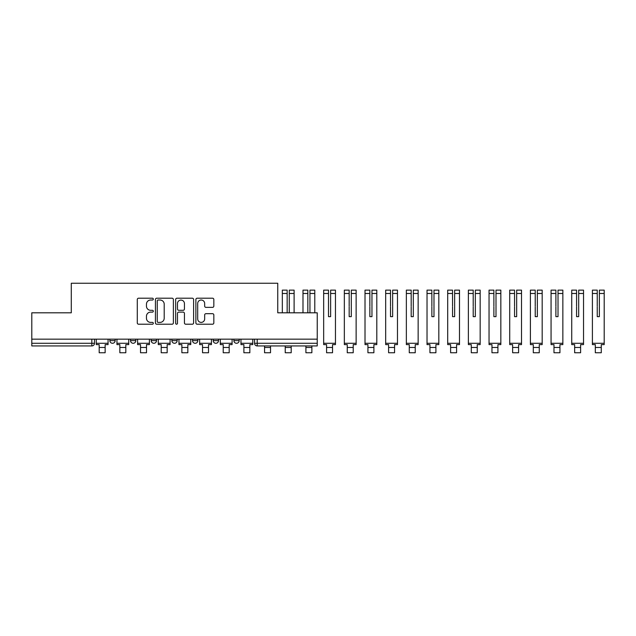 <?xml version="1.0" encoding="UTF-8"?>
<svg xmlns="http://www.w3.org/2000/svg" width="636" height="636" viewBox="0 0 636 636"><rect width="100%" height="100%" fill="white"/><g stroke="black" fill="none" stroke-linecap="round" stroke-linejoin="round"><path stroke-width="0.95" d="M153.316 299.111A0.914 0.914 0 0 0 152.409 298.205L138.584 298.205A1.304 1.304 0 0 0 137.289 299.5L137.289 322.913A1.304 1.304 0 0 0 138.584 324.217L152.409 324.217A0.914 0.914 0 0 0 153.316 323.303A0.914 0.914 0 0 0 152.409 322.396L150.621 322.396A4.166 4.166 0 0 1 146.455 318.231L146.455 316.283A4.166 4.166 0 0 1 150.621 312.117L152.409 312.117A0.914 0.914 0 0 0 153.316 311.211A0.914 0.914 0 0 0 152.409 310.296L150.621 310.296A4.166 4.166 0 0 1 146.455 306.139L146.455 304.183A4.166 4.166 0 0 1 150.621 300.025L152.409 300.025A0.914 0.914 0 0 0 153.316 299.111M233.889 339.171L233.889 340.626L239.184 340.626A2.647 2.647 0 0 1 236.536 343.281A2.647 2.647 0 0 1 233.889 340.626L233.889 339.171M213.211 339.171L213.211 340.626L218.514 340.626A2.647 2.647 0 0 1 215.866 343.281A2.647 2.647 0 0 1 213.211 340.626L213.211 339.171M171.871 340.626L171.871 339.171L171.871 340.626A2.647 2.647 0 0 0 174.518 343.281A2.647 2.647 0 0 1 171.871 340.626L177.166 340.626A2.647 2.647 0 0 1 174.518 343.281M130.523 340.626L130.523 339.171L130.523 340.626A2.647 2.647 0 0 0 133.17 343.281A2.647 2.647 0 0 1 130.523 340.626L135.826 340.626A2.647 2.647 0 0 1 133.17 343.281A2.647 2.647 0 0 0 135.826 340.626L135.826 339.171L135.826 340.626M212.535 307.371A1.304 1.304 0 0 0 213.831 306.067L213.831 299.5A1.304 1.304 0 0 0 212.535 298.205L197.184 298.205A1.304 1.304 0 0 0 195.88 299.5L195.88 322.913A1.304 1.304 0 0 0 197.184 324.217L212.535 324.217A1.304 1.304 0 0 0 213.831 322.913L213.831 314.979A1.304 1.304 0 0 0 212.535 313.683L205.961 313.683A1.304 1.304 0 0 0 204.665 314.979L204.665 318.914A3.482 3.482 0 0 1 201.183 322.396A3.482 3.482 0 0 1 197.701 318.914L197.701 303.499A3.482 3.482 0 0 1 201.183 300.025A3.482 3.482 0 0 1 204.665 303.499L204.665 306.067A1.304 1.304 0 0 0 205.961 307.371L212.535 307.371M31.8 339.171L31.8 312.801L71.288 312.801L71.288 283.251L277.749 283.251L277.749 312.801L317.237 312.801L317.237 339.171L31.8 339.171L31.8 343.281L94.478 343.281L94.478 339.171L94.478 343.281A2.647 2.647 0 0 1 91.83 345.928L31.8 345.928L31.8 343.281M173.382 299.5A1.304 1.304 0 0 0 172.078 298.205L156.734 298.205A1.304 1.304 0 0 0 155.43 299.5L155.43 322.913A1.304 1.304 0 0 0 156.734 324.217L172.078 324.217A1.304 1.304 0 0 0 173.382 322.913L173.382 299.5M176.959 298.205L192.303 298.205A1.304 1.304 0 0 1 193.606 299.5L193.606 322.913A1.304 1.304 0 0 1 192.303 324.217L185.736 324.217A1.304 1.304 0 0 1 184.44 322.913L184.44 313.421A1.304 1.304 0 0 0 183.136 312.117L178.78 312.117A1.304 1.304 0 0 0 177.476 313.421L177.476 323.303A0.914 0.914 0 0 1 176.57 324.217A0.914 0.914 0 0 1 175.655 323.303L175.655 299.5A1.304 1.304 0 0 1 176.959 298.205M254.559 339.171L254.559 343.281L317.237 343.281L317.237 345.928L257.206 345.928A2.647 2.647 0 0 1 254.559 343.281L254.559 339.171M317.237 339.171L317.237 343.281M239.184 340.626L239.184 339.171L239.184 340.626A2.647 2.647 0 0 1 236.536 343.281M218.514 340.626L218.514 339.171L218.514 340.626A2.647 2.647 0 0 1 215.866 343.281M197.844 339.171L197.844 340.626A2.647 2.647 0 0 1 195.188 343.281A2.647 2.647 0 0 1 192.541 340.626A2.647 2.647 0 0 0 195.188 343.281A2.647 2.647 0 0 0 197.844 340.626L197.844 339.171M192.541 339.171L192.541 340.626L197.844 340.626M177.166 339.171L177.166 340.626M156.496 339.171L156.496 340.626A2.647 2.647 0 0 1 153.848 343.281A2.647 2.647 0 0 1 151.193 340.626L156.496 340.626M151.193 339.171L151.193 340.626M115.156 339.171L115.156 340.626A2.647 2.647 0 0 1 112.5 343.281A2.647 2.647 0 0 1 109.853 340.626A2.647 2.647 0 0 0 112.5 343.281A2.647 2.647 0 0 0 115.156 340.626L115.156 339.171M109.853 339.171L109.853 340.626L115.156 340.626M158.165 300.025A0.914 0.914 0 0 0 157.251 300.931L157.251 321.482A0.914 0.914 0 0 0 158.165 322.396L160.049 322.396A4.166 4.166 0 0 0 164.207 318.231L164.207 304.183A4.166 4.166 0 0 0 160.049 300.025L158.165 300.025M184.44 303.571A3.482 3.482 0 0 0 180.958 300.089A3.482 3.482 0 0 0 177.476 303.571L177.476 309.001A1.304 1.304 0 0 0 178.78 310.296L183.136 310.296A1.304 1.304 0 0 0 184.44 309.001L184.44 303.571M96.267 343.281L108.064 343.281L108.064 344.601L105.147 344.601L105.147 352.749L99.184 352.749L99.184 344.601L96.267 344.601L96.267 339.171M108.064 343.281L108.064 339.171M116.945 343.281L128.734 343.281L128.734 344.601L125.817 344.601L125.817 352.749L119.854 352.749L119.854 344.601L116.945 344.601L116.945 339.171M128.734 343.281L128.734 339.171M137.614 343.281L149.404 343.281L149.404 344.601L146.495 344.601L146.495 352.749L140.532 352.749L140.532 344.601L137.614 344.601L137.614 339.171M149.404 343.281L149.404 339.171M158.285 343.281L170.082 343.281L170.082 344.601L167.165 344.601L167.165 352.749L161.202 352.749L161.202 344.601L158.285 344.601L158.285 339.171M170.082 343.281L170.082 339.171M178.954 343.281L190.752 343.281L190.752 344.601L187.835 344.601L187.835 352.749L181.872 352.749L181.872 344.601L178.954 344.601L178.954 339.171M190.752 343.281L190.752 339.171M199.632 343.281L211.422 343.281L211.422 344.601L208.513 344.601L208.513 352.749L202.542 352.749L202.542 344.601L199.632 344.601L199.632 339.171M211.422 343.281L211.422 339.171M220.302 343.281L232.1 343.281L232.1 344.601L229.183 344.601L229.183 352.749L223.22 352.749L223.22 344.601L220.302 344.601L220.302 339.171M232.1 343.281L232.1 339.171M240.972 343.281L252.77 343.281L252.77 344.601L249.853 344.601L249.853 352.749L243.89 352.749L243.89 344.601L240.972 344.601L240.972 339.171M252.77 343.281L252.77 339.171M264.56 347.455L270.523 347.455L270.523 352.749L264.56 352.749L264.56 345.928M270.523 347.455L270.523 345.928M289.277 306.902L289.277 290.135L294.11 290.135L289.277 290.135M294.11 312.801L294.11 290.135M287.154 306.902L287.154 293.482L282.32 293.482L282.32 290.135L287.154 290.135L287.154 293.482M282.32 312.801L282.32 293.482M287.154 306.155L287.154 312.801M289.277 312.801L289.277 306.155M285.238 347.455L291.201 347.455L291.201 352.749L285.238 352.749L285.238 345.928M291.201 347.455L291.201 345.928M309.947 293.482L309.947 290.135L314.788 290.135L314.788 293.482L309.947 293.482L309.947 306.902M307.832 306.902L307.832 293.482L302.99 293.482L302.99 290.135L307.832 290.135L307.832 293.482M302.99 312.801L302.99 293.482M314.788 312.801L314.788 293.482M307.832 306.155L307.832 312.801M309.947 312.801L309.947 306.155M305.908 347.455L311.871 347.455L311.871 352.749L305.908 352.749L305.908 345.928M311.871 347.455L311.871 345.928M323.668 343.281L335.458 343.281L335.458 344.601L332.541 344.601L332.541 352.749L326.578 352.749L326.578 344.601L323.668 344.601L323.668 290.135L328.502 290.135L328.502 293.482L323.668 293.482M328.502 306.902L328.502 316.641L330.625 316.641L330.625 290.135L335.458 290.135L330.625 290.135M335.458 343.281L335.458 290.135M328.502 306.155L328.502 316.641L330.625 316.641L330.625 306.902M328.502 316.641L330.625 316.641L328.502 316.641L328.502 293.482M330.625 316.641L330.625 306.155M344.338 343.281L356.128 343.281L356.128 344.601L353.219 344.601L353.219 352.749L347.256 352.749L347.256 344.601L344.338 344.601L344.338 290.135L349.172 290.135L349.172 293.482L344.338 293.482M351.295 293.482L351.295 290.135L356.128 290.135L356.128 293.482L351.295 293.482L351.295 306.902M349.172 306.902L349.172 316.641L351.295 316.641L351.295 306.155M349.172 306.155L349.172 293.482M356.128 343.281L356.128 293.482M349.172 316.641L351.295 316.641M365.008 343.281L376.806 343.281L376.806 344.601L373.889 344.601L373.889 352.749L367.926 352.749L367.926 344.601L365.008 344.601L365.008 290.135L369.85 290.135L369.85 293.482L365.008 293.482M371.965 293.482L371.965 290.135L376.806 290.135L376.806 293.482L371.965 293.482L371.965 306.902M369.85 306.902L369.85 316.641L371.965 316.641L371.965 306.155M369.85 306.155L369.85 293.482M376.806 343.281L376.806 293.482M369.85 316.641L371.965 316.641M385.678 343.281L397.476 343.281L397.476 344.601L394.559 344.601L394.559 352.749L388.596 352.749L388.596 344.601L385.678 344.601L385.678 290.135L390.52 290.135L390.52 293.482L385.678 293.482M392.643 293.482L392.643 290.135L397.476 290.135L397.476 293.482L392.643 293.482L392.643 306.902M390.52 306.902L390.52 316.641L392.643 316.641L392.643 306.155M390.52 306.155L390.52 293.482M397.476 343.281L397.476 293.482M390.52 316.641L392.643 316.641M406.356 343.281L418.146 343.281L418.146 344.601L415.236 344.601L415.236 352.749L409.266 352.749L409.266 344.601L406.356 344.601L406.356 290.135L411.19 290.135L411.19 293.482L406.356 293.482M413.313 293.482L413.313 290.135L418.146 290.135L418.146 293.482L413.313 293.482L413.313 306.902M411.19 306.902L411.19 316.641L413.313 316.641L413.313 306.155M411.19 306.155L411.19 293.482M418.146 343.281L418.146 293.482M411.19 316.641L413.313 316.641M427.026 343.281L438.824 343.281L438.824 344.601L435.906 344.601L435.906 352.749L429.944 352.749L429.944 344.601L427.026 344.601L427.026 290.135L431.86 290.135L431.86 293.482L427.026 293.482M433.983 293.482L433.983 290.135L438.824 290.135L438.824 293.482L433.983 293.482L433.983 306.902M431.86 306.902L431.86 316.641L433.983 316.641L433.983 306.155M431.86 306.155L431.86 293.482M438.824 343.281L438.824 293.482M431.86 316.641L433.983 316.641M447.696 343.281L459.494 343.281L459.494 344.601L456.576 344.601L456.576 352.749L450.614 352.749L450.614 344.601L447.696 344.601L447.696 290.135L452.538 290.135L452.538 293.482L447.696 293.482M454.653 293.482L454.653 290.135L459.494 290.135L459.494 293.482L454.653 293.482L454.653 306.902M452.538 306.902L452.538 316.641L454.653 316.641L454.653 306.155M452.538 306.155L452.538 293.482M459.494 343.281L459.494 293.482M452.538 316.641L454.653 316.641M468.374 343.281L480.164 343.281L480.164 344.601L477.246 344.601L477.246 352.749L471.284 352.749L471.284 344.601L468.374 344.601L468.374 290.135L473.208 290.135L473.208 293.482L468.374 293.482M475.331 293.482L475.331 290.135L480.164 290.135L480.164 293.482L475.331 293.482L475.331 306.902M473.208 306.902L473.208 316.641L475.331 316.641L475.331 306.155M473.208 306.155L473.208 293.482M480.164 343.281L480.164 293.482M473.208 316.641L475.331 316.641M489.044 343.281L500.834 343.281L500.834 344.601L497.924 344.601L497.924 352.749L491.962 352.749L491.962 344.601L489.044 344.601L489.044 290.135L493.878 290.135L493.878 293.482L489.044 293.482M496 293.482L496 290.135L500.834 290.135L500.834 293.482L496 293.482L496 306.902M493.878 306.902L493.878 316.641L496 316.641L496 306.155M493.878 306.155L493.878 293.482M500.834 343.281L500.834 293.482M493.878 316.641L496 316.641M509.714 343.281L521.512 343.281L521.512 344.601L518.594 344.601L518.594 352.749L512.632 352.749L512.632 344.601L509.714 344.601L509.714 290.135L514.556 290.135L514.556 293.482L509.714 293.482M516.671 293.482L516.671 290.135L521.512 290.135L521.512 293.482L516.671 293.482L516.671 306.902M514.556 306.902L514.556 316.641L516.671 316.641L516.671 306.155M514.556 306.155L514.556 293.482M521.512 343.281L521.512 293.482M514.556 316.641L516.671 316.641M530.392 343.281L542.182 343.281L542.182 344.601L539.264 344.601L539.264 352.749L533.302 352.749L533.302 344.601L530.392 344.601L530.392 290.135L535.226 290.135L535.226 293.482L530.392 293.482M537.348 293.482L537.348 290.135L542.182 290.135L542.182 293.482L537.348 293.482L537.348 306.902M535.226 306.902L535.226 316.641L537.348 316.641L537.348 306.155M535.226 306.155L535.226 293.482M542.182 343.281L542.182 293.482M535.226 316.641L537.348 316.641M551.062 343.281L562.852 343.281L562.852 344.601L559.942 344.601L559.942 352.749L553.98 352.749L553.98 344.601L551.062 344.601L551.062 290.135L555.896 290.135L555.896 293.482L551.062 293.482M558.018 293.482L558.018 290.135L562.852 290.135L562.852 293.482L558.018 293.482L558.018 306.902M555.896 306.902L555.896 316.641L558.018 316.641L558.018 306.155M555.896 306.155L555.896 293.482M562.852 343.281L562.852 293.482M555.896 316.641L558.018 316.641M571.732 343.281L583.53 343.281L583.53 344.601L580.612 344.601L580.612 352.749L574.65 352.749L574.65 344.601L571.732 344.601L571.732 290.135L576.574 290.135L576.574 293.482L571.732 293.482M578.688 293.482L578.688 290.135L583.53 290.135L583.53 293.482L578.688 293.482L578.688 306.902M576.574 306.902L576.574 316.641L578.688 316.641L578.688 306.155M576.574 306.155L576.574 293.482M583.53 343.281L583.53 293.482M576.574 316.641L578.688 316.641M592.402 343.281L604.2 343.281L604.2 344.601L601.282 344.601L601.282 352.749L595.32 352.749L595.32 344.601L592.402 344.601L592.402 290.135L597.244 290.135L597.244 293.482L592.402 293.482M599.366 293.482L599.366 290.135L604.2 290.135L604.2 293.482L599.366 293.482L599.366 306.902M597.244 306.902L597.244 316.641L599.366 316.641L599.366 306.155M597.244 306.155L597.244 293.482M604.2 343.281L604.2 293.482M597.244 316.641L599.366 316.641M91.83 339.171L91.83 345.928M257.206 339.171L257.206 345.928M99.184 347.455L105.147 347.455M119.854 347.455L125.817 347.455M140.532 347.455L146.495 347.455M161.202 347.455L167.165 347.455M181.872 347.455L187.835 347.455M202.542 347.455L208.513 347.455M223.22 347.455L229.183 347.455M243.89 347.455L249.853 347.455M294.11 293.482L289.277 293.482M335.458 293.482L330.625 293.482M326.578 347.455L332.541 347.455M347.256 347.455L353.219 347.455M367.926 347.455L373.889 347.455M388.596 347.455L394.559 347.455M409.266 347.455L415.236 347.455M429.944 347.455L435.906 347.455M450.614 347.455L456.576 347.455M471.284 347.455L477.246 347.455M491.962 347.455L497.924 347.455M512.632 347.455L518.594 347.455M533.302 347.455L539.264 347.455M553.98 347.455L559.942 347.455M574.65 347.455L580.612 347.455M595.32 347.455L601.282 347.455M287.154 290.135L282.32 290.135"/></g></svg>
